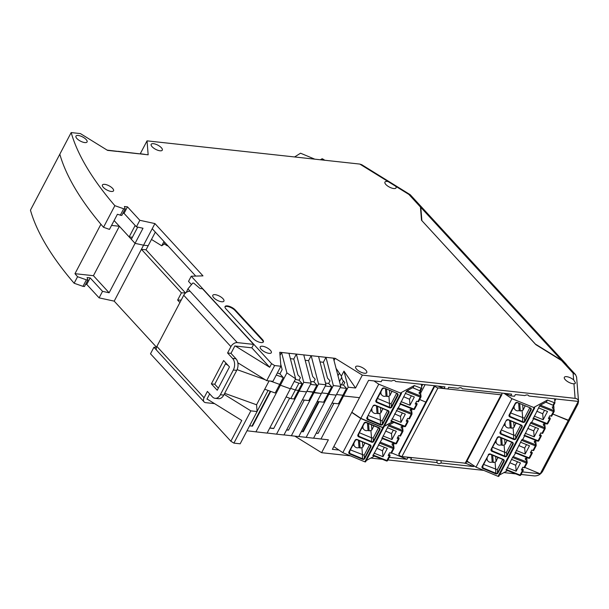 <?xml version="1.0" encoding="UTF-8"?>
<svg xmlns="http://www.w3.org/2000/svg" width="609" height="609" viewBox="0 0 609 609"><rect width="100%" height="100%" fill="white"/><g stroke="black" fill="none" stroke-linecap="round" stroke-linejoin="round"><path stroke-width="0.91" d="M302.368 399.877L308.801 400.577L313.308 391.998L313.955 392.706L318.545 383.967L311.176 355.702L318.576 356.509L325.952 384.774L321.362 393.513L306.867 391.298L313.308 391.998L316.908 385.132L313.863 381.82L315.218 379.247L312.714 376.522L308.573 360.657L311.176 355.702L303.769 354.895L311.146 383.16L306.555 391.899L299.148 391.092L303.739 382.353L296.362 354.088L293.766 359.044L297.908 374.908L300.404 377.633L299.057 380.206L302.102 383.518L298.494 390.384L299.148 391.092L298.494 390.384L295.319 390.034L298.92 383.168L294.2 381.478M146.366 154.617L118.07 151.314L148.154 154.815L147.043 140.854L140.276 153.734L144.714 154.42M191.485 284.601L188.524 281.373L191.226 276.22L202.98 275.869L154.922 223.579L139.834 220.298L136.408 226.814L143.001 228.253L135.069 243.349L131.331 239.284L137.55 227.446L137.116 226.974M154.922 223.579L143.564 245.199L135.069 243.349L119.372 226.274L93.428 275.694L74.976 273.685L100.919 224.257A334.6 125.629 27.7 0 1 59.819 154.199A334.6 125.629 -152.3 0 0 103.507 227.294L109.475 229.395L117.4 214.292L121.777 215.464L125.195 208.94L123.696 208.78L120.27 215.297M107.367 150.263L131.559 153.004L107.131 150.118M116.753 151.39L107.527 150.362M124.152 152.197L107.214 150.164M185.555 293.005L146.031 249.819L148.193 245.701L143.564 245.199L148.193 245.701L155.333 232.113M123.696 208.78L114.865 205.675L103.507 227.294M355.565 388.009L348.165 387.195L343.971 371.132L355.565 388.009L362.332 375.129L575.109 398.347C577.172 398.644 578.314 399.687 578.542 401.476L577.926 404.102L569.278 420.575L568.258 420.461L578.253 401.415L528.909 396.025C528.132 394.746 526.762 394.602 524.798 395.576L515.381 394.548L514.476 396.269L510.723 395.858L511.629 394.145L462.277 388.755C461.5 387.476 460.13 387.324 458.166 388.306L448.726 387.278L447.828 388.991L444.09 388.588L444.989 386.867L395.644 381.485C394.86 380.206 393.49 380.054 391.526 381.036L382.109 380.008L381.211 381.721L368.582 380.343L359.485 397.677L343.575 395.941L342.92 395.233L336.488 394.525L342.92 395.233L346.521 388.367L340.088 387.667M504.823 393.399L510.723 395.858M438.183 386.129L444.09 388.588M362.332 375.129L335.171 358.32L333.389 358.13L340.758 386.388L333.351 385.581L328.761 394.327L336.168 395.134L313.559 438.198L298.791 436.508M333.389 358.13L325.982 357.323L333.351 385.581M317.175 401.491L323.607 402.191L328.114 393.612L321.681 392.912L328.114 393.612L328.761 394.327L328.114 393.612L331.715 386.753L328.67 383.434L330.025 380.861L327.52 378.136L323.379 362.271L325.982 357.323L318.576 356.509M340.758 386.388L336.168 395.134L328.761 394.327L306.152 437.391M132.389 237.274L129.161 236.916L114.119 220.549M152.22 228.725L195.74 276.09M290.813 398.613L295.319 390.034L290.6 388.336L295.319 390.034L298.494 390.384L293.995 398.964L290.813 398.613L286.093 396.916M290.364 388.786L280.414 385.208L279.691 384.416L280.414 385.208L286.885 372.891L281.556 352.474L288.963 353.281L295.616 378.783L267.1 433.106L255.932 431.85L280.414 385.208L290.364 388.786M264.725 389.235L275.184 392.995L279.691 384.416L270.343 381.051L279.691 384.416L283.292 377.55L279.904 373.865L282.134 369.617L280.719 364.19M257.097 411.539L250.855 410.862L233.909 443.124L240.159 443.801L257.097 411.539L256.564 404.779L268.995 381.097L268.226 380.823L269.087 380.914M265.242 379.75L237.084 369.625L265.242 379.75M228.109 365.415L225.49 363.794L228.109 365.415M139.834 220.298L127.471 206.847L124.046 213.371L136.408 226.814M127.471 206.847L124.388 206.512L125.195 208.94M122.934 213.249L124.046 213.371M331.715 386.753L325.282 386.045M325.511 383.091L328.67 383.434M277.361 372.952L279.904 373.865M295.296 379.399L299.057 380.206M303.769 354.895L288.963 353.281M290.371 358.671L293.766 359.044M114.865 205.675A334.6 125.629 -152.3 0 1 71.177 132.572L80.403 133.584L107.565 150.385L109.346 150.583M522.446 471.891L540.236 473.832L568.258 420.461L552.82 414.029L569.278 420.575L542.604 471.366C540.632 474.457 537.892 475.972 534.382 475.918L521.091 474.464M311.146 383.16L303.739 382.353M266.712 380.655L272.954 381.341L280.886 366.237L274.636 365.552L266.712 380.655L237.83 362.789M286.885 372.891L295.616 378.783M316.908 385.132L310.476 384.431M310.704 381.478L313.863 381.82M305.178 360.284L308.573 360.657M340.317 384.705L343.476 385.055L344.831 382.482L342.327 379.757L341.367 376.08L336.046 368.338M319.984 361.906L323.379 362.271M280.018 355.397L281.556 352.474L279.775 352.276L280.886 366.237M335.171 358.32L334.014 360.528M343.971 371.132L341.367 376.08M420.446 207.014L419.913 205.248L410.337 194.827L408.89 194.438L420.446 207.014L421.504 220.245L535.806 344.625L561.536 360.543L565.913 364.121L575.49 374.543L576.594 377.078L578.542 401.476M214.543 403.63L205.735 402.663A5.435 3.479 -42.6 0 1 204.076 401.887A5.435 3.479 -42.6 0 1 204.068 397.768L207.403 391.42L212.404 396.862A8.366 5.61 -83.8 0 0 215.099 398.309L218.494 398.682A8.366 5.61 -83.8 0 0 223.747 395.096L236.726 370.386A8.366 5.61 -83.8 0 0 235.98 358.792L230.978 353.349L234.853 345.965L251.822 347.823L269.688 367.273L271.584 363.664L274.636 365.552M269.688 367.273L235.348 346.026M276.273 375.022L283.292 377.55M302.102 383.518L298.92 383.168M343.476 385.055L346.521 388.367M318.545 383.967L325.952 384.774M144.759 154.351L140.276 153.734M573.64 379.879A6.273 2.352 27.7 0 0 566.636 376.666A6.273 2.352 27.7 0 0 564.345 377.298A6.273 2.352 27.7 0 0 566.819 381.067A6.273 2.352 27.7 0 0 573.16 383.761A6.273 2.352 27.7 0 0 573.952 383.799L575.109 383.586L575.421 382.825L573.64 379.879L573.099 373.127L575.49 374.543M135.168 225.467L129.161 236.916M71.177 132.572L30.45 210.143A334.6 125.629 27.7 0 0 74.138 283.246L77.564 276.722L86.394 279.828L82.969 286.344L74.138 283.246M398.903 453.842L425.813 402.092L419.647 399.527L425.813 402.092L434.407 385.71M131.559 153.004L138.966 153.811M420.728 392.95L425.059 384.69M271.584 363.664L191.226 276.22M393.757 188.539A6.273 2.352 27.7 0 0 396.048 187.907A6.273 2.352 27.7 0 0 395.759 186.308L388.131 181.589A6.273 2.352 27.7 0 0 387.233 181.436A6.273 2.352 27.7 0 0 384.941 182.076A6.273 2.352 27.7 0 0 387.408 185.844A6.273 2.352 27.7 0 0 393.757 188.539M147.043 140.854L359.82 164.08L361.723 164.696L410.078 194.614M262.509 346.239A6.273 2.352 27.7 0 0 260.218 346.871A6.273 2.352 27.7 0 0 262.692 350.639A6.273 2.352 27.7 0 0 269.033 353.342A6.273 2.352 27.7 0 0 271.325 352.71A6.273 2.352 27.7 0 0 268.851 348.942A6.273 2.352 27.7 0 0 262.509 346.239M364.471 373.233A6.273 2.352 -152.3 0 1 358.13 370.531A6.273 2.352 -152.3 0 1 355.656 366.763A6.273 2.352 -152.3 0 1 357.947 366.131A6.273 2.352 -152.3 0 1 364.296 368.833A6.273 2.352 -152.3 0 1 366.763 372.594A6.273 2.352 -152.3 0 1 364.471 373.233M104.718 184.352A6.273 2.352 27.7 0 0 102.426 184.984A6.273 2.352 27.7 0 0 104.9 188.752A6.273 2.352 27.7 0 0 111.241 191.454A6.273 2.352 27.7 0 0 113.533 190.815A6.273 2.352 27.7 0 0 111.059 187.047A6.273 2.352 27.7 0 0 104.718 184.352M78.264 135.48A6.273 2.352 27.7 0 0 75.965 136.112A6.273 2.352 27.7 0 0 78.439 139.88A6.273 2.352 27.7 0 0 84.788 142.575A6.273 2.352 27.7 0 0 87.079 141.943A6.273 2.352 27.7 0 0 84.605 138.174A6.273 2.352 27.7 0 0 78.264 135.48M215.106 294.657A6.273 2.352 27.7 0 0 212.807 295.289A6.273 2.352 27.7 0 0 215.281 299.057A6.273 2.352 27.7 0 0 221.63 301.752A6.273 2.352 27.7 0 0 223.922 301.12A6.273 2.352 27.7 0 0 221.448 297.352A6.273 2.352 27.7 0 0 215.106 294.657M153.483 143.686A6.273 2.352 27.7 0 0 151.184 144.318A6.273 2.352 27.7 0 0 153.658 148.086A6.273 2.352 27.7 0 0 160.007 150.788A6.273 2.352 27.7 0 0 162.298 150.149A6.273 2.352 27.7 0 0 159.824 146.381A6.273 2.352 27.7 0 0 153.483 143.686M262.449 339.525L235.264 309.951A6.273 2.352 27.7 0 0 227.378 305.893A6.273 2.352 27.7 0 0 225.079 306.525A6.273 2.352 27.7 0 0 226.008 308.938L253.192 338.52A6.273 2.352 27.7 0 0 261.078 342.57A6.273 2.352 27.7 0 0 263.377 341.938A6.273 2.352 27.7 0 0 262.449 339.525L262.174 340.043L234.99 310.461A6.273 2.352 27.7 0 0 227.104 306.411A6.273 2.352 27.7 0 0 224.987 306.807M313.597 438.122L320.966 439.005L348.165 387.195M263.195 342.174A6.273 2.352 27.7 0 0 262.174 340.043M111.561 225.421L119.372 226.274M319.086 401.704L303.29 431.781L301.394 431.553M288.559 430.015L286.656 429.802L288.567 430M85.633 284.296L86.752 284.418L90.17 277.894L87.087 277.559L87.894 279.988L84.476 286.512L82.969 286.344M289.618 398.187L273.677 428.546L269.734 428.074M267.138 433.029L276.539 434.156L299.148 391.092L306.555 391.899L283.946 434.963L276.539 434.156M269.772 428.005L273.715 428.477M224.683 393.315L256.564 404.779M156.658 350.244L153.925 347.267L150.499 353.791L230.857 441.236L241.758 420.469L207.022 398.971M294.878 436.158L321.605 452.693L328.365 439.812L320.966 439.005M224.15 394.335L250.855 410.862M233.909 443.124L230.857 441.236M270.274 391.229L251.966 426.087L249.614 425.805L251.966 426.087M515.808 473.886L503.94 472.592M483.767 470.392L387.933 459.932M382.46 459.338L370.828 458.067M350.449 455.844L321.605 452.693M474 465.801L473.604 466.563L441.175 463.023C439.211 463.997 437.841 463.852 437.064 462.574L410.725 459.696L411.593 457.618M389.288 457.359L406.972 459.285L407.87 457.572L411.623 457.983M331.981 403.112L338.414 403.813L342.92 395.233L343.575 395.941L359.485 397.677L332.362 449.328L338.962 450.051M153.925 347.267L156.536 347.191M185.608 292.891L181.421 292.86L141.402 249.317L143.564 245.199L135.069 243.349L109.118 292.777L93.428 275.694M181.2 300.092L177.63 300.07L181.421 292.86M179.914 302.544L177.63 300.07M109.118 292.777L102.533 291.346L99.107 297.862L114.195 301.143L141.402 249.317L146.031 249.819M291.346 435.77L313.955 392.706L321.362 393.513L298.753 436.584L283.984 434.895M316.2 433.166L318.096 433.395L333.892 403.318M318.119 433.357L316.216 433.128M269.802 427.952L273.015 428.393M269.795 427.96L273.053 428.317M304.272 400.083L288.483 430.167L286.58 429.939M288.521 430.091L286.618 429.863M301.402 431.537L303.305 431.758M247.003 430.776L255.932 431.85M270.708 391.389L252.453 426.163M114.195 301.143L156.513 347.191M102.533 291.346L90.17 277.894M99.107 297.862L86.752 284.418M74.976 273.685A334.6 125.629 27.7 0 0 77.564 276.722M87.894 279.988L86.394 279.828M540.236 473.832L524.798 467.4M318.416 401.628L302.635 431.682M391.625 452.898L406.972 459.285M436.889 460.374L437.064 462.574M441 460.823L441.175 463.023M167.559 245.419L167.346 245.823L164.186 243.866L164.894 242.527L164.057 244.125L161.743 245.785L151.481 239.444M161.743 245.785L163.981 241.522M407.87 457.572L406.69 457.077M412.308 408.982L411.714 410.108M403.303 426.14L402.709 427.267M394.289 443.306L393.696 444.433M465.794 463.304L473.604 466.563M469.524 462.771L466.707 461.599M535.973 344.724L421.809 220.572M567.436 365.781L565.875 363.794L561.506 360.224L536.08 344.511M421.87 220.45L420.796 207.372L420.058 205.446M236.726 370.386L233.331 370.013A8.366 5.61 -83.8 0 0 232.585 358.419L227.583 352.976L230.918 346.628L183.728 295.274L156.878 346.414A5.435 3.479 -42.6 0 0 156.886 350.533L204.076 401.887M215.099 398.309A8.366 5.61 -83.8 0 0 220.359 394.731L233.331 370.013M211.369 383.868L223.617 360.528L229.486 366.915L217.238 390.255L211.369 383.868L214.756 384.241L225.901 363.01M183.728 295.274A5.435 3.479 -42.6 0 1 190.077 291.254L187.907 288.887L186.24 292.465M209.686 393.901L206.923 399.169L207.418 399.222M218.349 388.139L214.756 384.241M187.907 288.887L192.794 283.033L193.723 283.132L200.049 288.506L202.515 288.78L253.618 344.389L237.266 342.601L190.077 291.254M251.822 347.823L253.618 344.389M230.918 346.628A5.435 3.479 -42.6 0 1 237.266 342.601M227.583 352.976L230.978 353.349M167.97 245.869L167.346 245.823M339.365 373.165L337.987 375.776M339.502 381.561L341.702 377.367M336.83 369.48L336.511 370.097M294.611 156.962L300.541 153.202L314.784 159.162M534.002 407.87L498.048 476.337L498.771 476.36L534.725 407.885L511.948 398.682L504.016 393.307M534.725 407.885L534.146 407.231L547.422 400.044L554.921 402.907L554.616 398.834M499.487 475.005L507.617 470.605M498.048 476.337L476.002 467.156L466.989 461.059M538.554 407.885L547.514 411.471L543.19 419.708L534.23 416.122M536.811 411.212L542.71 413.762L543.19 419.708M533.278 418.573L539.833 405.442L546.479 401.849L547.422 400.044M506.246 470.057L512.808 456.925L513.349 456.628L526.701 461.98L526.557 460.168L525.422 459.696L525.308 458.257L526.442 458.729A0.837 0.754 -4.6 0 1 526.831 459.726L526.595 460.183M526.557 460.168A0.837 0.754 -4.6 0 1 527.029 460.785L527.173 462.604A0.837 0.754 -4.6 0 1 527.097 462.985L526.397 463.038L523.961 467.674L522.804 467.21L521.365 469.958L523.207 470.437L523.154 469.478L521.89 468.953M507.198 467.605L516.158 471.191L515.678 465.246L509.779 462.695M513.349 456.628L515.602 453.035M524.608 435.877L522.865 439.196L521.814 439.759L515.252 452.898M533.621 418.71L531.878 422.037L530.827 422.6L524.265 435.732M554.791 401.057L555.888 398.971M540.381 405.145L553.733 410.496L553.589 408.685L552.454 408.213L552.34 406.774L553.467 407.246A0.837 0.754 -4.6 0 1 553.863 408.243L553.627 408.7M476.002 467.156L511.948 398.682M522.355 439.47L535.714 444.821L535.562 443.009A0.837 0.754 -4.6 0 1 536.042 443.626L536.186 445.438A0.837 0.754 -4.6 0 1 536.103 445.818L535.402 445.879L532.974 450.508L531.817 450.051L530.378 452.791L532.22 453.279L532.159 452.32L530.903 451.794M514.042 406.325L514.217 408.502C515.45 410.58 517.117 411.273 519.218 410.58L518.64 403.318M514.217 408.502L513.136 408.053M525.072 405.997L523.093 410.101L520.307 411.029L519.218 410.58M510.586 412.91L524.349 418.208L524.593 421.238L530.713 409.568L531.109 409.903A1.675 1.507 175.4 0 0 530.317 407.901L517.498 402.564A1.675 1.507 175.4 0 0 515.267 403.303L509.139 414.973A1.675 1.507 175.4 0 0 509.931 416.975L509.916 414.196M529.739 407.939L524.349 418.208M522.088 410.664L522.705 417.949M536.034 445.948L533.659 450.531L532.974 450.508M535.562 443.009L534.436 442.537L534.321 441.091L535.448 441.563A0.837 0.754 -4.6 0 1 535.844 442.568L535.6 443.025M520.725 425.097L515.336 435.366L513.593 435.077L513.745 439.477L500.918 434.141A1.675 1.507 -4.6 0 1 500.134 432.139L506.254 420.469A1.675 1.507 175.4 0 1 508.485 419.723L521.312 425.067A1.675 1.507 175.4 0 1 522.096 427.061L515.968 438.731A1.675 1.507 -4.6 0 1 513.745 439.477M513.699 435.115L513.082 427.822L514.08 427.267L515.823 423.057M516.067 423.156L515.884 423.834M520.535 442.203L529.495 445.796L525.164 454.032L524.692 448.079L526.519 444.6M516.211 450.439L525.164 454.032M524.692 448.079L518.792 445.529M513.082 427.822L511.294 428.196L510.707 420.926M511.294 428.196L510.213 427.746L509.626 420.476M510.213 427.746C508.104 428.431 506.437 427.739 505.211 425.661L505.036 423.491M504.13 425.211L505.211 425.661M501.58 430.068L513.593 435.077M492.567 447.234L504.686 452.274L504.069 444.981L502.28 445.354L501.702 438.092M495.117 442.37L496.198 442.819C497.431 444.897 499.098 445.59 501.199 444.905L502.28 445.354M511.72 442.263L506.33 452.533L504.686 452.274M504.069 444.981L505.074 444.425L507.053 440.322M501.199 444.905L500.621 437.643M496.198 442.819L496.023 440.65M502.707 459.422L497.317 469.691L483.561 464.393M495.68 469.432L495.064 462.14L493.275 462.513L492.194 462.064L491.608 454.801M486.111 459.529L487.192 459.985C488.418 462.064 490.085 462.756 492.194 462.064M495.064 462.14L496.061 461.584L497.804 457.382M498.048 457.481L497.865 458.151M487.192 459.985L487.017 457.808M515.678 465.246L517.505 461.759M516.158 471.191L520.482 462.954L511.522 459.369M527.029 463.114L524.646 467.689L523.961 467.674M522.096 468.557A4.179 0.898 -67.4 0 0 522.027 468.877L521.974 468.991M531.368 422.311L544.72 427.663L544.575 425.843L543.441 425.371L543.327 423.933L544.461 424.404A0.837 0.754 -4.6 0 1 544.857 425.402L544.613 425.866M544.575 425.843A0.837 0.754 -4.6 0 1 545.047 426.467L545.192 428.279A0.837 0.754 -4.6 0 1 545.116 428.66L544.416 428.721L541.98 433.349L540.83 432.885L539.384 435.633L541.226 436.113L541.173 435.153L539.909 434.636M529.548 425.044L538.501 428.629L534.177 436.866L533.697 430.921L527.797 428.371M525.217 433.281L534.177 436.866M533.697 430.921L535.524 427.442M545.047 428.789L542.672 433.372L541.98 433.349M554.061 411.631L551.678 416.206L549.836 415.726L548.397 418.474L550.239 418.954L550.178 417.995L548.922 417.469M542.71 413.762L544.537 410.276M553.589 408.685A0.837 0.754 -4.6 0 1 554.061 409.301L554.205 411.121A0.837 0.754 -4.6 0 1 554.121 411.501L553.421 411.555L550.993 416.191M548.998 417.508L549.059 417.393A4.179 0.898 112.6 0 1 549.128 417.081M501.116 394.807L501.885 394.594L465.839 463.243L401.94 456.56L437.978 387.918L501.116 394.807L465.078 463.449M401.94 456.56A2.093 0.784 27.7 0 1 400.014 455.798A2.093 0.784 27.7 0 1 398.964 454.596L434.993 385.779M435.009 385.946A2.093 0.784 27.7 0 0 436.052 387.149A2.093 0.784 27.7 0 0 437.978 387.918M501.915 394.411L501.808 393.109M459.879 387.689L461.363 387.849M398.964 454.596L398.872 453.408M384.317 426.193L392.455 421.793M400.813 393.376L382.886 427.526L360.832 418.337L378.76 384.188L401.476 393.452L383.617 427.465M383.548 427.602L382.886 427.526M360.832 418.337L351.835 412.247M378.76 384.188L373.949 380.929M401.476 393.452L400.958 392.736L414.242 385.558L421.74 388.413L421.436 384.294M380.861 391.823L381.036 394.008L379.955 393.559M392.036 418.794L400.996 422.38L405.32 414.143L396.36 410.55M406.728 420.141L407.984 420.667L408.045 421.626L406.203 421.146L407.642 418.398L409.484 418.878L411.867 414.303M411.433 411.372L411.669 410.915A0.837 0.754 -4.6 0 0 411.281 409.918L410.146 409.446L410.26 410.885L411.395 411.357A0.837 0.754 -4.6 0 1 411.867 411.981L412.011 413.793A0.837 0.754 -4.6 0 1 411.935 414.173L411.235 414.227L408.799 418.863M406.941 419.746A4.179 0.891 -67.4 0 0 406.865 420.073L406.812 420.18M414.242 385.558L413.298 387.362L406.652 390.948L400.09 404.087M420.872 397.137L418.497 401.719L416.655 401.24L415.209 403.98L417.051 404.467L416.998 403.508L415.734 402.983M387.545 410.611L382.147 420.88L368.392 415.582M381.036 394.008C382.262 396.086 383.929 396.779 386.037 396.094L387.118 396.543L388.907 396.17L389.524 403.462L377.397 398.415M380.511 420.621L379.894 413.328L378.113 413.701L377.024 413.252L376.446 405.99M370.942 410.717L372.023 411.166C373.256 413.245 374.923 413.937 377.024 413.252M372.023 411.166L371.848 408.989M382.878 408.669L380.899 412.773L379.894 413.328M389.524 403.462L391.161 403.714L391.404 406.743L397.532 395.074L397.921 395.408A1.675 1.507 175.4 0 0 397.129 393.406L384.309 388.07A1.675 1.507 175.4 0 0 382.079 388.816L375.951 400.478A1.675 1.507 175.4 0 0 376.743 402.48L376.727 399.702M391.085 421.245L398.187 407.817L411.539 413.168L411.235 414.227L397.35 408.662M400.996 422.38L400.516 416.434L394.617 413.876M400.516 416.434L402.343 412.955M407.193 390.658L420.545 396.01L420.4 394.198L419.274 393.726L419.159 392.287L420.286 392.759A0.837 0.754 -4.6 0 1 420.682 393.757L420.438 394.213M400.433 404.224L398.187 407.817M388.907 396.17L389.905 395.614L389.501 390.506M420.4 394.198A0.837 0.754 -4.6 0 1 420.88 394.815L421.025 396.634A0.837 0.754 -4.6 0 1 420.941 397.015L420.24 397.068L417.812 401.704M389.905 395.614L391.891 391.503M396.55 393.444L391.161 403.714M411.357 395.789L409.53 399.268L403.622 396.718M386.037 396.094L385.459 388.824M405.373 393.391L414.326 396.984L410.002 405.221L401.049 401.628M409.53 399.268L410.002 405.221M421.618 386.578L422.737 384.439M366.298 460.511L374.436 456.118M364.867 461.85L342.814 452.662L360.741 418.512L382.795 427.693L364.867 461.85L365.598 461.789M342.814 452.662L333.816 446.564M360.741 418.512L351.743 412.415M382.795 427.693L383.525 427.617M392.584 421.847L384.233 426.361M362.842 426.148L363.017 428.325L361.936 427.876M374.017 453.111L382.977 456.704L387.301 448.468L378.341 444.874M388.709 454.466L389.966 454.992L390.026 455.951L388.184 455.463L389.623 452.723L391.465 453.203L393.848 448.62M393.414 445.697L393.65 445.24A0.837 0.754 -4.6 0 0 393.262 444.243L392.127 443.771L392.242 445.209L393.376 445.681A0.837 0.754 -4.6 0 1 393.848 446.298L393.993 448.117A0.837 0.754 -4.6 0 1 393.909 448.498L393.216 448.551L390.78 453.187M388.915 454.063A4.179 0.891 -67.4 0 0 388.846 454.39L388.793 454.497M393.954 422.395L388.633 425.272L382.071 438.404M402.853 431.461L400.478 436.044L398.636 435.557L397.19 438.305L399.032 438.784L398.979 437.833L397.715 437.308M369.526 444.928L364.129 455.197L350.373 449.899M363.017 428.325C364.243 430.403 365.91 431.103 368.019 430.411L369.1 430.86L370.889 430.494L371.505 437.78L359.379 432.74M362.492 454.946L361.875 447.653L360.086 448.026L359.005 447.577L358.427 440.307M352.923 445.042L354.004 445.491C355.237 447.569 356.904 448.262 359.005 447.577M354.004 445.491L353.829 443.306M364.86 442.987L362.88 447.097L361.875 447.653M371.505 437.78L373.142 438.038L373.386 441.068L379.506 429.398L379.902 429.733A1.675 1.507 175.4 0 0 379.11 427.731L366.291 422.387A1.675 1.507 175.4 0 0 364.06 423.133L357.932 434.803A1.675 1.507 175.4 0 0 358.724 436.805L358.709 434.019M373.066 455.57L380.168 442.142L393.521 447.493L393.216 448.551L379.331 442.987M382.977 456.704L382.498 450.751L376.598 448.201M382.498 450.751L384.325 447.272M389.174 424.983L402.526 430.335L402.382 428.523L401.255 428.051L401.141 426.604L402.267 427.076A0.837 0.754 -4.6 0 1 402.663 428.081L402.42 428.538M382.414 438.541L380.168 442.142M370.889 430.494L371.886 429.931L371.482 424.831M402.382 428.523A0.837 0.754 -4.6 0 1 402.853 429.139L402.998 430.951A0.837 0.754 -4.6 0 1 402.922 431.332L402.222 431.393L399.793 436.021M371.886 429.931L373.873 425.828M378.532 427.769L373.142 438.038M393.338 430.114L391.511 433.593L385.604 431.043M368.019 430.411L367.44 423.148M387.354 427.716L396.307 431.301L391.983 439.538L383.031 435.953M391.511 433.593L391.983 439.538M573.099 373.127L561.536 360.543M575.109 398.347L573.952 383.799M395.759 186.308L408.89 194.438M359.82 164.08L388.131 181.589M235.264 309.951L234.99 310.461M420.796 207.372L561.506 360.224M204.068 397.768L156.878 346.414M232.585 358.419L235.98 358.792M223.747 395.096L220.359 394.731M321.103 159.847L322.564 158.957L324.643 160.236M322.663 159.01L322.564 158.957A0.837 0.754 -121.5 0 0 321.773 158.926L320.387 159.771M553.467 407.246L553.322 405.427L545.839 402.191M553.946 407.863L553.794 406.051A0.837 0.754 -4.6 0 0 553.322 405.427L553.216 405.381M552.98 405.213L554.213 402.876M554.921 402.907L553.551 405.518L554.868 402.96M522.606 417.919L522.75 422.319A1.675 1.507 175.4 0 0 524.981 421.573L531.109 409.903M522.75 422.319L509.931 416.975M491.12 449.297L497.249 437.627A1.675 1.507 175.4 0 1 499.479 436.881L512.298 442.225A1.675 1.507 175.4 0 1 513.09 444.227L506.962 455.897A1.675 1.507 -4.6 0 1 504.732 456.643L491.905 451.299A1.675 1.507 -4.6 0 1 491.12 449.297L497.249 437.627M488.235 454.786A1.675 1.507 -4.6 0 1 490.466 454.048L490.275 454.207A1.256 1.134 -4.6 0 0 488.601 454.763L482.107 466.456A1.675 1.507 175.4 0 0 482.899 468.458L482.884 465.679M490.336 454.238L503.293 459.384L490.466 454.048M503.293 459.384A1.675 1.507 -4.6 0 1 504.077 461.386L497.949 473.056A1.675 1.507 175.4 0 1 495.718 473.802L482.899 468.458M533.659 450.531L536.095 445.895A0.837 0.837 0 0 0 536.186 445.438A0.837 0.754 -4.6 0 0 535.714 444.821L535.402 445.879L521.525 440.315M517.368 402.755L517.3 402.724A1.256 1.134 175.4 0 0 515.633 403.28L515.267 403.303M520.307 411.029L519.721 403.767M523.093 410.101L522.682 405M524.889 406.667L524.829 405.899M509.474 415.018A1.256 1.134 175.4 0 0 510.091 416.457L522.918 421.793A1.256 1.134 175.4 0 0 524.593 421.238L524.981 421.573M530.629 408.472L530.713 409.568A1.256 1.134 175.4 0 0 530.188 408.091M515.595 403.348L509.139 414.973M535.448 441.563L535.341 440.17M530.835 408.997L530.317 407.901M509.383 415.521L515.625 403.318L517.498 402.564M515.222 452.327L529.099 457.892L531.528 453.256M528.681 458.204L529.784 457.907L532.22 453.279M508.355 419.913L521.114 425.227L508.294 419.883A1.256 1.134 175.4 0 0 506.619 420.446L506.589 420.507M515.336 435.366L515.968 438.731M521.616 425.63L521.707 426.726L515.579 438.396A1.256 1.134 -4.6 0 1 513.905 438.952L501.085 433.616A1.256 1.134 -4.6 0 1 500.461 432.177M522.096 427.061L521.707 426.726A1.256 1.134 175.4 0 0 521.175 425.257M532.167 453.332L529.784 457.907A0.837 0.837 0 0 1 528.734 458.295L514.978 452.784M514.08 427.267L513.669 422.159M521.822 426.155L521.312 425.067M506.254 420.469L508.485 419.723M500.902 431.355L500.918 434.141M500.377 432.687L500.134 432.139M491.889 448.521L492.072 450.774A1.256 1.134 -4.6 0 1 491.455 449.335L491.364 449.845M499.342 437.072L512.123 442.431L499.281 437.049A1.256 1.134 175.4 0 0 497.606 437.605L499.479 436.881M512.169 442.416A1.256 1.134 175.4 0 1 512.694 443.885L512.611 442.796M506.871 440.992L506.81 440.216M505.074 444.425L504.663 439.325M513.09 444.227L512.694 443.885L506.566 455.555A1.256 1.134 -4.6 0 1 504.899 456.118L492.072 450.774L491.905 451.299M504.732 456.643L504.587 452.236M506.962 455.897L506.33 452.533M512.816 443.314L512.298 442.225M497.576 437.673L491.478 449.313M503.156 459.574A1.256 1.134 -4.6 0 1 503.689 461.051L504.077 461.386M488.563 454.832L482.107 466.456M495.574 469.402L495.886 473.277L483.066 467.94A1.256 1.134 175.4 0 1 482.351 467.004L488.593 454.801L490.291 454.253L503.118 459.589L503.803 460.48M497.317 469.691L497.561 472.721A1.256 1.134 175.4 0 1 495.886 473.277L495.718 473.802M503.597 459.955L503.689 461.051L497.561 472.721L497.949 473.056M482.442 466.494A1.256 1.134 175.4 0 0 482.351 467.004M493.275 462.513L492.689 455.25M496.061 461.584L495.65 456.484M534.649 407.954L498.702 476.428L534.664 407.946M526.442 458.729L526.328 457.336M524.646 467.689L527.082 463.061A0.837 0.837 0 0 0 527.173 462.604A0.837 0.754 -4.6 0 0 526.701 461.98L526.397 463.038L512.519 457.481M506.208 469.493L520.086 475.05L522.522 470.422M519.675 475.37L520.771 475.073L523.207 470.437M523.154 470.491L520.771 475.073A0.837 0.837 0 0 1 519.721 475.454L505.972 469.95M530.538 423.156L544.416 428.721L544.72 427.663A0.837 0.754 -4.6 0 1 545.192 428.279A0.837 0.837 0 0 1 545.101 428.736L542.672 433.372M524.227 435.169L538.105 440.733L540.541 436.097M544.461 424.404L544.347 423.011M537.694 441.045L538.798 440.749L541.226 436.113M541.173 436.166L538.798 440.749A0.837 0.837 0 0 1 537.739 441.137L523.991 435.625M533.24 418.01L547.118 423.567L549.554 418.939M539.544 405.997L553.421 411.555L553.733 410.496A0.837 0.754 -4.6 0 1 554.205 411.121A0.837 0.837 0 0 1 554.114 411.577L551.678 416.206M546.699 423.887L547.803 423.59L550.239 418.954M550.186 419.007L547.803 423.59A0.837 0.837 0 0 1 546.753 423.978L532.997 418.467M375.167 405.419L387.925 410.732L375.106 405.388A1.256 1.134 175.4 0 0 373.431 405.952L373.401 406.013M380.412 420.583L380.556 424.983A1.675 1.507 175.4 0 0 382.787 424.245L388.907 412.575A1.675 1.507 175.4 0 0 388.123 410.573L375.296 405.229L373.066 405.975L366.945 417.645A1.675 1.507 175.4 0 0 367.729 419.647L367.714 416.861M367.273 417.683A1.256 1.134 175.4 0 0 367.189 418.193L366.945 417.645M391.047 420.682L404.924 426.239L407.36 421.611M382.406 388.854L375.951 400.478M384.18 388.26L384.112 388.23A1.256 1.134 175.4 0 0 382.444 388.793L382.079 388.816M401.46 393.46L383.533 427.609M389.417 403.424L389.562 407.824A1.675 1.507 175.4 0 0 391.793 407.078L397.921 395.408M389.562 407.824L376.743 402.48M375.296 405.229A1.675 1.507 175.4 0 0 373.066 405.975M380.556 424.983L367.729 419.647M382.147 420.88L382.391 423.902A1.256 1.134 175.4 0 1 380.724 424.465L367.897 419.121A1.256 1.134 175.4 0 1 367.189 418.193M388.435 411.144L388.519 412.232L382.391 423.902L382.787 424.245M388.907 412.575L388.519 412.232A1.256 1.134 175.4 0 0 387.986 410.763M378.113 413.701L377.527 406.439M380.899 412.773L380.488 407.672M376.286 400.524A1.256 1.134 175.4 0 0 376.91 401.963L389.73 407.299A1.256 1.134 175.4 0 0 391.404 406.743L391.793 407.078M404.513 426.559L405.609 426.262L408.045 421.626M388.641 411.661L388.123 410.573M413.519 409.393L413.572 409.484A0.837 0.837 0 0 0 414.622 409.096L416.998 404.521M407.992 421.679L405.609 426.262A0.837 0.837 0 0 1 404.559 426.65L390.803 421.131M382.696 409.339L382.635 408.563M418.497 401.719L420.926 397.083A0.837 0.837 0 0 0 421.025 396.634A0.837 0.754 -4.6 0 0 420.545 396.01L420.24 397.068L406.363 391.503M387.118 396.543L386.54 389.273M391.709 392.181L391.648 391.404M420.286 392.759L420.141 390.94L412.658 387.705M397.441 393.977L397.532 395.074A1.256 1.134 175.4 0 0 396.999 393.604M397.647 394.503L397.129 393.406M417.051 404.467L414.622 409.096L413.937 409.081L416.366 404.445M399.816 403.973L413.572 409.484L413.937 409.081L400.052 403.516M376.195 401.026L382.437 388.824L384.309 388.07M412.727 387.667L420.141 390.94A0.837 0.754 -4.6 0 1 420.613 391.564A0.837 0.837 0 0 0 420.119 390.864L420.035 390.894M419.799 390.727L421.032 388.39M421.74 388.413L420.37 391.031L421.687 388.473M411.608 408.7A0.837 0.754 -4.6 0 1 411.608 408.723A0.837 0.837 0 0 0 411.608 408.7L411.753 410.535M411.281 409.918L411.166 408.525M409.484 418.878L411.92 414.249A0.837 0.837 0 0 0 412.011 413.793A0.837 0.754 -4.6 0 0 411.539 413.168L411.395 411.357M383.457 427.777L365.529 461.926L383.442 427.784M357.148 439.744L369.907 445.057L357.087 439.713A1.256 1.134 175.4 0 0 355.412 440.269L349.284 451.939L355.382 440.337M362.393 454.908L362.538 459.308A1.675 1.507 175.4 0 0 364.768 458.562L370.889 446.892A1.675 1.507 175.4 0 0 370.105 444.89L357.277 439.553L355.047 440.292L348.927 451.962A1.675 1.507 175.4 0 0 349.711 453.964L349.695 451.185M349.254 452.007A1.256 1.134 175.4 0 0 349.17 452.51L348.927 451.962M373.028 454.999L386.905 460.564L389.341 455.928M364.388 423.179L357.932 434.803M366.161 422.577L378.935 427.937L366.093 422.555A1.256 1.134 175.4 0 0 364.426 423.11L364.06 423.133M371.399 437.749L371.543 442.149A1.675 1.507 175.4 0 0 373.774 441.403L379.902 429.733M371.543 442.149L358.724 436.805M357.277 439.553A1.675 1.507 175.4 0 0 355.047 440.292M362.538 459.308L349.711 453.964M364.129 455.197L364.372 458.227A1.256 1.134 175.4 0 1 362.698 458.783L349.878 453.446A1.256 1.134 175.4 0 1 349.17 452.51M370.409 445.461L370.5 446.557L364.372 458.227L364.768 458.562M370.889 446.892L370.5 446.557A1.256 1.134 175.4 0 0 369.967 445.088M360.086 448.026L359.508 440.756M362.88 447.097L362.469 441.989M366.291 422.387L364.418 423.148L358.29 434.818A1.256 1.134 175.4 0 0 358.884 436.28L371.711 441.624A1.256 1.134 175.4 0 0 373.386 441.068L373.774 441.403M386.494 460.876L387.59 460.579L390.026 455.951M370.622 445.986L370.105 444.89M395.5 443.717L395.553 443.809A0.837 0.837 0 0 0 396.604 443.421L398.979 438.838M389.973 456.004L387.59 460.579A0.837 0.837 0 0 1 386.54 460.967L372.784 455.456M364.677 443.664L364.616 442.888M400.478 436.044L402.907 431.408A0.837 0.837 0 0 0 402.998 430.951A0.837 0.754 -4.6 0 0 402.526 430.335L402.222 431.393L388.344 425.828M369.1 430.86L368.521 423.598M373.69 426.498L373.629 425.729M402.267 427.076L402.161 425.683M379.422 428.302L379.506 429.398A1.256 1.134 175.4 0 0 378.981 427.921M379.628 428.827L379.11 427.731M399.032 438.784L396.604 443.421L395.919 443.405L398.347 438.769M381.797 438.297L395.553 443.809L395.919 443.405L382.033 437.841M393.262 444.243L393.148 442.842M391.465 453.203L393.901 448.567A0.837 0.837 0 0 0 393.993 448.117A0.837 0.754 -4.6 0 0 393.521 447.493L393.376 445.681M341.451 384.835L343.461 380.99M268.089 390.445L257.089 411.402M420.248 205.606L565.875 363.794M324.787 160.251L322.648 158.926A0.837 0.837 0 0 0 321.773 158.926M553.794 406.051A0.837 0.837 0 0 0 553.299 405.35L545.908 402.153M535.92 442.187L535.775 440.376M526.914 459.346L526.77 457.534M544.933 425.021L544.789 423.209M383.609 427.548L401.537 393.399M420.758 393.376L420.613 391.564M365.59 461.873L383.518 427.716M358.176 435.351L358.29 434.818M402.739 427.701L402.595 425.881M393.734 444.859L393.589 443.048"/></g></svg>
